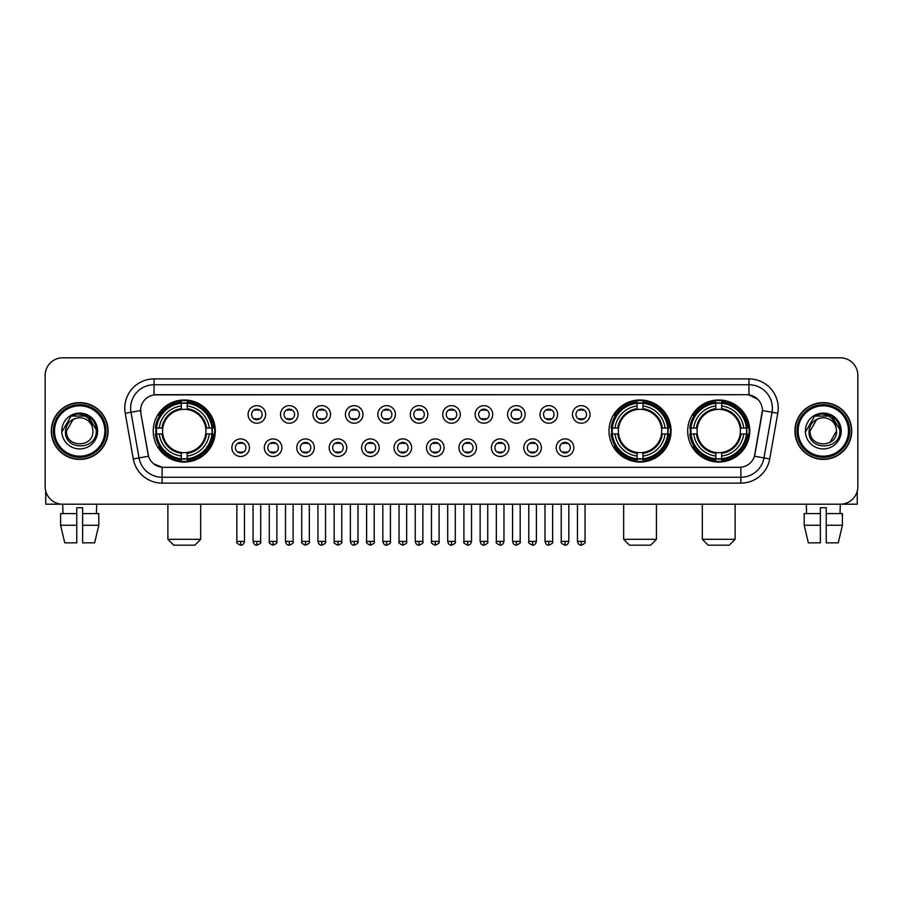 <?xml version="1.0" encoding="UTF-8"?>
<svg xmlns="http://www.w3.org/2000/svg" width="903" height="903" viewBox="0 0 903 903"><rect width="100%" height="100%" fill="white"/><g stroke="black" fill="none" stroke-linecap="round" stroke-linejoin="round"><path stroke-width="1.35" d="M609.006 431.002A31.029 31.029 0 0 0 640.035 462.043A31.029 31.029 0 0 0 671.064 431.002A31.029 31.029 0 0 0 640.035 399.973A31.029 31.029 0 0 0 609.006 431.002M687.702 431.002A31.029 31.029 0 0 0 718.732 462.043A31.029 31.029 0 0 0 749.761 431.002A31.029 31.029 0 0 0 718.732 399.973A31.029 31.029 0 0 0 687.702 431.002M153.239 431.002A31.029 31.029 0 0 0 184.268 462.043A31.029 31.029 0 0 0 215.298 431.002A31.029 31.029 0 0 0 184.268 399.973A31.029 31.029 0 0 0 153.239 431.002M249.442 447.696A8.782 8.782 0 0 1 240.649 456.478A8.782 8.782 0 0 1 231.868 447.696A8.782 8.782 0 0 1 240.649 438.914A8.782 8.782 0 0 1 249.442 447.696M235.39 447.696A5.271 5.271 0 0 0 240.649 452.967A5.271 5.271 0 0 0 245.921 447.696A5.271 5.271 0 0 0 240.649 442.425A5.271 5.271 0 0 0 235.39 447.696M281.871 447.696A8.782 8.782 0 0 1 273.09 456.478A8.782 8.782 0 0 1 264.308 447.696A8.782 8.782 0 0 1 273.09 438.914A8.782 8.782 0 0 1 281.871 447.696M267.819 447.696A5.271 5.271 0 0 0 273.09 452.967A5.271 5.271 0 0 0 278.361 447.696A5.271 5.271 0 0 0 273.09 442.425A5.271 5.271 0 0 0 267.819 447.696M314.312 447.696A8.782 8.782 0 0 1 305.53 456.478A8.782 8.782 0 0 1 296.748 447.696A8.782 8.782 0 0 1 305.53 438.914A8.782 8.782 0 0 1 314.312 447.696M300.259 447.696A5.271 5.271 0 0 0 305.53 452.967A5.271 5.271 0 0 0 310.801 447.696A5.271 5.271 0 0 0 305.53 442.425A5.271 5.271 0 0 0 300.259 447.696M346.752 447.696A8.782 8.782 0 0 1 337.97 456.478A8.782 8.782 0 0 1 329.189 447.696A8.782 8.782 0 0 1 337.97 438.914A8.782 8.782 0 0 1 346.752 447.696M332.699 447.696A5.271 5.271 0 0 0 337.97 452.967A5.271 5.271 0 0 0 343.242 447.696A5.271 5.271 0 0 0 337.97 442.425A5.271 5.271 0 0 0 332.699 447.696M379.192 447.696A8.782 8.782 0 0 1 370.411 456.478A8.782 8.782 0 0 1 361.618 447.696A8.782 8.782 0 0 1 370.411 438.914A8.782 8.782 0 0 1 379.192 447.696M365.139 447.696A5.271 5.271 0 0 0 370.411 452.967A5.271 5.271 0 0 0 375.671 447.696A5.271 5.271 0 0 0 370.411 442.425A5.271 5.271 0 0 0 365.139 447.696M411.621 447.696A8.782 8.782 0 0 1 402.84 456.478A8.782 8.782 0 0 1 394.058 447.696A8.782 8.782 0 0 1 402.84 438.914A8.782 8.782 0 0 1 411.621 447.696M397.568 447.696A5.271 5.271 0 0 0 402.84 452.967A5.271 5.271 0 0 0 408.111 447.696A5.271 5.271 0 0 0 402.84 442.425A5.271 5.271 0 0 0 397.568 447.696M444.062 447.696A8.782 8.782 0 0 1 435.28 456.478A8.782 8.782 0 0 1 426.498 447.696A8.782 8.782 0 0 1 435.28 438.914A8.782 8.782 0 0 1 444.062 447.696M430.009 447.696A5.271 5.271 0 0 0 435.28 452.967A5.271 5.271 0 0 0 440.551 447.696A5.271 5.271 0 0 0 435.28 442.425A5.271 5.271 0 0 0 430.009 447.696M476.502 447.696A8.782 8.782 0 0 1 467.72 456.478A8.782 8.782 0 0 1 458.938 447.696A8.782 8.782 0 0 1 467.72 438.914A8.782 8.782 0 0 1 476.502 447.696M462.449 447.696A5.271 5.271 0 0 0 467.72 452.967A5.271 5.271 0 0 0 472.991 447.696A5.271 5.271 0 0 0 467.72 442.425A5.271 5.271 0 0 0 462.449 447.696M508.942 447.696A8.782 8.782 0 0 1 500.16 456.478A8.782 8.782 0 0 1 491.379 447.696A8.782 8.782 0 0 1 500.16 438.914A8.782 8.782 0 0 1 508.942 447.696M494.889 447.696A5.271 5.271 0 0 0 500.16 452.967A5.271 5.271 0 0 0 505.432 447.696A5.271 5.271 0 0 0 500.16 442.425A5.271 5.271 0 0 0 494.889 447.696M541.382 447.696A8.782 8.782 0 0 1 532.589 456.478A8.782 8.782 0 0 1 523.808 447.696A8.782 8.782 0 0 1 532.589 438.914A8.782 8.782 0 0 1 541.382 447.696M527.329 447.696A5.271 5.271 0 0 0 532.589 452.967A5.271 5.271 0 0 0 537.861 447.696A5.271 5.271 0 0 0 532.589 442.425A5.271 5.271 0 0 0 527.329 447.696M573.811 447.696A8.782 8.782 0 0 1 565.03 456.478A8.782 8.782 0 0 1 556.248 447.696A8.782 8.782 0 0 1 565.03 438.914A8.782 8.782 0 0 1 573.811 447.696M559.758 447.696A5.271 5.271 0 0 0 565.03 452.967A5.271 5.271 0 0 0 570.301 447.696A5.271 5.271 0 0 0 565.03 442.425A5.271 5.271 0 0 0 559.758 447.696M265.651 414.432A8.782 8.782 0 0 1 256.87 423.225A8.782 8.782 0 0 1 248.088 414.432A8.782 8.782 0 0 1 256.87 405.65A8.782 8.782 0 0 1 265.651 414.432M251.598 414.432A5.271 5.271 0 0 0 256.87 419.703A5.271 5.271 0 0 0 262.141 414.432A5.271 5.271 0 0 0 256.87 409.172A5.271 5.271 0 0 0 251.598 414.432M298.092 414.432A8.782 8.782 0 0 1 289.31 423.225A8.782 8.782 0 0 1 280.528 414.432A8.782 8.782 0 0 1 289.31 405.65A8.782 8.782 0 0 1 298.092 414.432M284.039 414.432A5.271 5.271 0 0 0 289.31 419.703A5.271 5.271 0 0 0 294.581 414.432A5.271 5.271 0 0 0 289.31 409.172A5.271 5.271 0 0 0 284.039 414.432M330.532 414.432A8.782 8.782 0 0 1 321.75 423.225A8.782 8.782 0 0 1 312.969 414.432A8.782 8.782 0 0 1 321.75 405.65A8.782 8.782 0 0 1 330.532 414.432M316.479 414.432A5.271 5.271 0 0 0 321.75 419.703A5.271 5.271 0 0 0 327.021 414.432A5.271 5.271 0 0 0 321.75 409.172A5.271 5.271 0 0 0 316.479 414.432M362.972 414.432A8.782 8.782 0 0 1 354.19 423.225A8.782 8.782 0 0 1 345.409 414.432A8.782 8.782 0 0 1 354.19 405.65A8.782 8.782 0 0 1 362.972 414.432M348.919 414.432A5.271 5.271 0 0 0 354.19 419.703A5.271 5.271 0 0 0 359.462 414.432A5.271 5.271 0 0 0 354.19 409.172A5.271 5.271 0 0 0 348.919 414.432M395.412 414.432A8.782 8.782 0 0 1 386.619 423.225A8.782 8.782 0 0 1 377.838 414.432A8.782 8.782 0 0 1 386.619 405.65A8.782 8.782 0 0 1 395.412 414.432M381.359 414.432A5.271 5.271 0 0 0 386.619 419.703A5.271 5.271 0 0 0 391.891 414.432A5.271 5.271 0 0 0 386.619 409.172A5.271 5.271 0 0 0 381.359 414.432M427.841 414.432A8.782 8.782 0 0 1 419.06 423.225A8.782 8.782 0 0 1 410.278 414.432A8.782 8.782 0 0 1 419.06 405.65A8.782 8.782 0 0 1 427.841 414.432M413.788 414.432A5.271 5.271 0 0 0 419.06 419.703A5.271 5.271 0 0 0 424.331 414.432A5.271 5.271 0 0 0 419.06 409.172A5.271 5.271 0 0 0 413.788 414.432M460.282 414.432A8.782 8.782 0 0 1 451.5 423.225A8.782 8.782 0 0 1 442.718 414.432A8.782 8.782 0 0 1 451.5 405.65A8.782 8.782 0 0 1 460.282 414.432M446.229 414.432A5.271 5.271 0 0 0 451.5 419.703A5.271 5.271 0 0 0 456.771 414.432A5.271 5.271 0 0 0 451.5 409.172A5.271 5.271 0 0 0 446.229 414.432M492.722 414.432A8.782 8.782 0 0 1 483.94 423.225A8.782 8.782 0 0 1 475.159 414.432A8.782 8.782 0 0 1 483.94 405.65A8.782 8.782 0 0 1 492.722 414.432M478.669 414.432A5.271 5.271 0 0 0 483.94 419.703A5.271 5.271 0 0 0 489.212 414.432A5.271 5.271 0 0 0 483.94 409.172A5.271 5.271 0 0 0 478.669 414.432M525.162 414.432A8.782 8.782 0 0 1 516.381 423.225A8.782 8.782 0 0 1 507.588 414.432A8.782 8.782 0 0 1 516.381 405.65A8.782 8.782 0 0 1 525.162 414.432M511.109 414.432A5.271 5.271 0 0 0 516.381 419.703A5.271 5.271 0 0 0 521.641 414.432A5.271 5.271 0 0 0 516.381 409.172A5.271 5.271 0 0 0 511.109 414.432M557.591 414.432A8.782 8.782 0 0 1 548.81 423.225A8.782 8.782 0 0 1 540.028 414.432A8.782 8.782 0 0 1 548.81 405.65A8.782 8.782 0 0 1 557.591 414.432M543.538 414.432A5.271 5.271 0 0 0 548.81 419.703A5.271 5.271 0 0 0 554.081 414.432A5.271 5.271 0 0 0 548.81 409.172A5.271 5.271 0 0 0 543.538 414.432M590.031 414.432A8.782 8.782 0 0 1 581.25 423.225A8.782 8.782 0 0 1 572.468 414.432A8.782 8.782 0 0 1 581.25 405.65A8.782 8.782 0 0 1 590.031 414.432M575.979 414.432A5.271 5.271 0 0 0 581.25 419.703A5.271 5.271 0 0 0 586.521 414.432A5.271 5.271 0 0 0 581.25 409.172A5.271 5.271 0 0 0 575.979 414.432M133.283 458.927L125.224 413.258A29.28 29.28 0 0 1 154.052 378.899L748.948 378.899A29.28 29.28 0 0 1 777.776 413.258L769.717 458.927A29.28 29.28 0 0 1 740.889 483.116L162.111 483.116A29.28 29.28 0 0 1 133.283 458.927L139.039 457.911L130.991 412.242A23.422 23.422 0 0 1 154.052 384.746L748.948 384.746A23.422 23.422 0 0 1 772.009 412.242L763.961 457.911A23.422 23.422 0 0 1 740.889 477.258L162.111 477.258A23.422 23.422 0 0 1 139.039 457.911L148.543 456.229L140.834 413.258A15.814 15.814 0 0 1 156.4 394.701L746.6 394.701A15.814 15.814 0 0 1 762.166 413.258L754.942 454.243A15.814 15.814 0 0 1 739.376 467.314L163.624 467.314A15.814 15.814 0 0 1 148.058 454.243L140.834 413.258L140.766 408.167M156.027 433.937A28.399 28.399 0 0 1 156.027 428.078M690.479 433.937A28.399 28.399 0 0 1 690.479 428.078M611.794 433.937A28.399 28.399 0 0 1 611.794 428.078M51.302 431.002A28.399 28.399 0 0 0 79.701 459.401A28.399 28.399 0 0 0 108.089 431.002A28.399 28.399 0 0 0 79.701 402.614A28.399 28.399 0 0 0 51.302 431.002M794.911 431.002A28.399 28.399 0 0 0 823.299 459.401A28.399 28.399 0 0 0 851.698 431.002A28.399 28.399 0 0 0 823.299 402.614A28.399 28.399 0 0 0 794.911 431.002M154.052 378.899L154.052 394.882L746.6 394.701L748.948 394.882L757.775 399.329M739.376 467.314L163.624 467.314M162.111 483.116L162.111 467.235L153.668 463.781M777.776 413.258L762.414 410.549L754.456 456.229L769.717 458.927M857.85 375.377A17.563 17.563 0 0 0 840.287 357.814L62.713 357.814A17.563 17.563 0 0 0 45.15 375.377L45.15 486.627A17.563 17.563 0 0 0 62.713 504.201L840.287 504.201A17.563 17.563 0 0 0 857.85 486.627L857.85 375.377L857.85 486.627M45.15 375.377L45.15 486.627M840.287 357.814L62.713 357.814M62.973 513.57L62.713 504.201L840.287 504.201L840.027 513.57M45.737 491.13L45.737 504.201L113.654 504.201M60.591 513.57L60.591 525.275L64.756 542.838L60.591 525.275L60.591 513.57L76.766 513.57L76.766 507.712L82.624 507.712L82.624 513.57L98.799 513.57L98.799 525.275L94.634 542.838L98.799 525.275L82.624 525.275L82.624 513.57L82.624 542.838L94.634 542.838M96.677 504.201L96.418 513.57M76.766 513.57L76.766 542.838L64.756 542.838M60.591 525.275L76.766 525.275M104.872 431.002A25.182 25.182 0 0 0 79.701 405.831A25.182 25.182 0 0 0 54.519 431.002A25.182 25.182 0 0 0 79.701 456.184A25.182 25.182 0 0 0 104.872 431.002M106.046 431.002A26.345 26.345 0 0 0 79.701 404.657A26.345 26.345 0 0 0 53.345 431.002A26.345 26.345 0 0 0 79.701 457.358A26.345 26.345 0 0 0 106.046 431.002M107.796 431.002A28.106 28.106 0 0 0 79.701 402.907A28.106 28.106 0 0 0 51.595 431.002A28.106 28.106 0 0 0 79.701 459.108A28.106 28.106 0 0 0 107.796 431.002M92.456 427.491L92.93 431.002C93.743 448.08 65.648 448.08 66.461 431.002L73.075 419.545L76.416 418.191C69.858 419.974 66.212 424.241 65.479 431.002C64.068 451.139 96.858 450.62 96.26 431.002C96.361 425.448 94.296 420.854 90.074 417.22C86.237 414.421 81.959 413.314 77.263 413.924C85.92 414.601 90.977 419.127 92.456 427.491L92.93 431.002C93.743 448.08 65.648 448.08 66.461 431.002L73.075 419.545L76.416 418.191L73.075 419.545L66.461 431.002L73.075 419.545L76.416 418.191L73.075 419.545L66.461 431.002L73.075 419.545L76.416 418.191L73.075 419.545L66.461 431.002L73.075 419.545L76.416 418.191A13.229 13.229 0 0 1 92.456 427.491L92.93 431.002C93.743 448.08 65.648 448.08 66.461 431.002C65.648 448.08 93.743 448.08 92.93 431.002C93.743 448.08 65.648 448.08 66.461 431.002C65.648 448.08 93.743 448.08 92.93 431.002C93.743 448.08 65.648 448.08 66.461 431.002M61.776 431.002A17.913 17.913 0 0 0 79.701 448.926A17.913 17.913 0 0 0 97.614 431.002A17.913 17.913 0 0 0 79.701 413.089A17.913 17.913 0 0 0 61.776 431.002M77.263 413.924L71.066 416.057L62.442 431.002L71.066 416.057L88.325 416.057L96.948 431.002L88.325 416.057L71.066 416.057L62.442 431.002L71.066 416.057L88.325 416.057L96.948 431.002L88.325 416.057L71.066 416.057L62.442 431.002L71.066 416.057L88.325 416.057L96.948 431.002M194.811 545.186L173.726 545.186L167.879 539.328L200.669 539.328L194.811 545.186M187.192 458.724L187.192 459.898A29.043 29.043 0 0 0 213.164 433.937L211.991 433.937A27.869 27.869 0 0 1 187.192 458.724L187.192 456.015A25.182 25.182 0 0 0 209.27 433.937L205.737 433.937A21.661 21.661 0 0 0 187.192 409.544L187.192 403.291A27.869 27.869 0 0 1 211.991 428.078L213.164 428.078A29.043 29.043 0 0 0 187.192 402.117L187.192 403.291M156.558 433.937L155.372 433.937A29.043 29.043 0 0 0 181.345 459.898L181.345 458.724A27.869 27.869 0 0 1 156.558 433.937L159.267 433.937A25.182 25.182 0 0 0 181.345 456.015L181.345 452.471A21.661 21.661 0 0 0 205.737 433.937L206.595 433.937A22.519 22.519 0 0 1 187.192 453.34L187.192 456.015M181.345 403.291L181.345 402.117A29.043 29.043 0 0 0 155.372 428.078L156.558 428.078A27.869 27.869 0 0 1 181.345 403.291L181.345 406A25.182 25.182 0 0 0 159.267 428.078L162.8 428.078A21.661 21.661 0 0 0 181.345 452.471L181.345 453.34A22.519 22.519 0 0 1 161.942 433.937L159.267 433.937M156.614 433.937A27.812 27.812 0 0 1 156.614 428.078M187.192 403.348A27.812 27.812 0 0 0 181.345 403.348M211.923 428.078A27.812 27.812 0 0 1 211.923 433.937M211.991 428.078L209.27 428.078A25.182 25.182 0 0 0 187.192 406M209.27 433.937L211.991 433.937M181.345 456.015L181.345 458.724M205.737 428.078L209.27 428.078M187.192 452.505L187.192 453.34M181.345 452.471A21.661 21.661 0 0 1 162.8 433.937L161.942 433.937M187.192 458.668A27.812 27.812 0 0 1 181.345 458.668M159.267 428.078L156.558 428.078M181.345 409.499L181.345 406M187.192 409.544A21.661 21.661 0 0 0 162.8 428.078L161.942 428.078A22.519 22.519 0 0 1 181.345 408.675M187.192 409.51L187.192 408.675A22.519 22.519 0 0 1 206.595 428.078M159.91 415.199L158.251 415.199A30.442 30.442 0 0 1 214.711 431.002A30.442 30.442 0 0 1 158.251 446.816L159.91 446.816M650.578 545.186L629.493 545.186L623.646 539.328L656.436 539.328L650.578 545.186M642.97 458.724L642.97 459.898A29.043 29.043 0 0 0 668.931 433.937L667.757 433.937A27.869 27.869 0 0 1 642.97 458.724L642.97 456.015A25.182 25.182 0 0 0 665.048 433.937L661.504 433.937A21.661 21.661 0 0 0 642.97 409.544L642.97 403.291A27.869 27.869 0 0 1 667.757 428.078L668.931 428.078A29.043 29.043 0 0 0 642.97 402.117L642.97 403.291M612.324 433.937L611.139 433.937A29.043 29.043 0 0 0 637.112 459.898L637.112 458.724A27.869 27.869 0 0 1 612.324 433.937L615.033 433.937A25.182 25.182 0 0 0 637.112 456.015L637.112 452.471A21.661 21.661 0 0 0 661.504 433.937L662.373 433.937A22.519 22.519 0 0 1 642.97 453.34L642.97 456.015M637.112 403.291L637.112 402.117A29.043 29.043 0 0 0 611.139 428.078L612.324 428.078A27.869 27.869 0 0 1 637.112 403.291L637.112 406A25.182 25.182 0 0 0 615.033 428.078L618.566 428.078A21.661 21.661 0 0 0 637.112 452.471L637.112 453.34A22.519 22.519 0 0 1 617.708 433.937L615.033 433.937M612.381 433.937A27.812 27.812 0 0 1 612.381 428.078M642.97 403.348A27.812 27.812 0 0 0 637.112 403.348M667.689 428.078A27.812 27.812 0 0 1 667.689 433.937M667.757 428.078L665.048 428.078A25.182 25.182 0 0 0 642.97 406M665.048 433.937L667.757 433.937M637.112 456.015L637.112 458.724M661.504 428.078L665.048 428.078M642.97 452.505L642.97 453.34M637.112 452.471A21.661 21.661 0 0 1 618.566 433.937L617.708 433.937M642.97 458.668A27.812 27.812 0 0 1 637.112 458.668M615.033 428.078L612.324 428.078M637.112 409.499L637.112 406M642.97 409.544A21.661 21.661 0 0 0 618.566 428.078L617.708 428.078A22.519 22.519 0 0 1 637.112 408.675M642.97 409.51L642.97 408.675A22.519 22.519 0 0 1 662.373 428.078M615.677 415.199L614.017 415.199A30.442 30.442 0 0 1 670.489 431.002A30.442 30.442 0 0 1 614.017 446.816L615.677 446.816M729.274 545.186L708.189 545.186L702.331 539.328L735.121 539.328L729.274 545.186M721.655 458.724L721.655 459.898A29.043 29.043 0 0 0 747.628 433.937L746.442 433.937A27.869 27.869 0 0 1 721.655 458.724L721.655 456.015A25.182 25.182 0 0 0 743.733 433.937L740.2 433.937A21.661 21.661 0 0 0 721.655 409.544L721.655 403.291A27.869 27.869 0 0 1 746.442 428.078L747.628 428.078A29.043 29.043 0 0 0 721.655 402.117L721.655 403.291M691.009 433.937L689.836 433.937A29.043 29.043 0 0 0 715.808 459.898L715.808 458.724A27.869 27.869 0 0 1 691.009 433.937L693.73 433.937A25.182 25.182 0 0 0 715.808 456.015L715.808 452.471A21.661 21.661 0 0 0 740.2 433.937L741.058 433.937A22.519 22.519 0 0 1 721.655 453.34L721.655 456.015M715.808 403.291L715.808 402.117A29.043 29.043 0 0 0 689.836 428.078L691.009 428.078A27.869 27.869 0 0 1 715.808 403.291L715.808 406A25.182 25.182 0 0 0 693.73 428.078L697.263 428.078A21.661 21.661 0 0 0 715.808 452.471L715.808 453.34A22.519 22.519 0 0 1 696.405 433.937L693.73 433.937M691.077 433.937A27.812 27.812 0 0 1 691.077 428.078M721.655 403.348A27.812 27.812 0 0 0 715.808 403.348M746.386 428.078A27.812 27.812 0 0 1 746.386 433.937M746.442 428.078L743.733 428.078A25.182 25.182 0 0 0 721.655 406M743.733 433.937L746.442 433.937M715.808 456.015L715.808 458.724M740.2 428.078L743.733 428.078M721.655 452.505L721.655 453.34M715.808 452.471A21.661 21.661 0 0 1 697.263 433.937L696.405 433.937M721.655 458.668A27.812 27.812 0 0 1 715.808 458.668M693.73 428.078L691.009 428.078M715.808 409.499L715.808 406M721.655 409.544A21.661 21.661 0 0 0 697.263 428.078L696.405 428.078A22.519 22.519 0 0 1 715.808 408.675M721.655 409.51L721.655 408.675A22.519 22.519 0 0 1 741.058 428.078M694.373 415.199L692.714 415.199A30.442 30.442 0 0 1 749.174 431.002A30.442 30.442 0 0 1 692.714 446.816L694.373 446.816M255.12 419.41L255.12 418.574A4.492 4.492 0 0 0 258.63 418.574L258.63 419.41M258.63 409.465L258.63 410.301A4.492 4.492 0 0 0 255.12 410.301L255.12 409.465M287.56 419.41L287.56 418.574A4.492 4.492 0 0 0 291.071 418.574L291.071 419.41M291.071 409.465L291.071 410.301A4.492 4.492 0 0 0 287.56 410.301L287.56 409.465M319.989 419.41L319.989 418.574A4.492 4.492 0 0 0 323.511 418.574L323.511 419.41M323.511 409.465L323.511 410.301A4.492 4.492 0 0 0 319.989 410.301L319.989 409.465M352.43 419.41L352.43 418.574A4.492 4.492 0 0 0 355.94 418.574L355.94 419.41M355.94 409.465L355.94 410.301A4.492 4.492 0 0 0 352.43 410.301L352.43 409.465M384.87 419.41L384.87 418.574A4.492 4.492 0 0 0 388.38 418.574L388.38 419.41M388.38 409.465L388.38 410.301A4.492 4.492 0 0 0 384.87 410.301L384.87 409.465M417.31 419.41L417.31 418.574A4.492 4.492 0 0 0 420.821 418.574L420.821 419.41M420.821 409.465L420.821 410.301A4.492 4.492 0 0 0 417.31 410.301L417.31 409.465M449.739 419.41L449.739 418.574A4.492 4.492 0 0 0 453.261 418.574L453.261 419.41M453.261 409.465L453.261 410.301A4.492 4.492 0 0 0 449.739 410.301L449.739 409.465M482.179 419.41L482.179 418.574A4.492 4.492 0 0 0 485.69 418.574L485.69 419.41M485.69 409.465L485.69 410.301A4.492 4.492 0 0 0 482.179 410.301L482.179 409.465M514.62 419.41L514.62 418.574A4.492 4.492 0 0 0 518.13 418.574L518.13 419.41M518.13 409.465L518.13 410.301A4.492 4.492 0 0 0 514.62 410.301L514.62 409.465M547.06 419.41L547.06 418.574A4.492 4.492 0 0 0 550.57 418.574L550.57 419.41M550.57 409.465L550.57 410.301A4.492 4.492 0 0 0 547.06 410.301L547.06 409.465M579.489 419.41L579.489 418.574A4.492 4.492 0 0 0 583.011 418.574L583.011 419.41M583.011 409.465L583.011 410.301A4.492 4.492 0 0 0 579.489 410.301L579.489 409.465M238.9 452.663L238.9 451.827A4.492 4.492 0 0 0 242.41 451.827L242.41 452.663M242.41 442.73L242.41 443.565A4.492 4.492 0 0 0 238.9 443.565L238.9 442.73M271.34 452.663L271.34 451.827A4.492 4.492 0 0 0 274.851 451.827L274.851 452.663M274.851 442.73L274.851 443.565A4.492 4.492 0 0 0 271.34 443.565L271.34 442.73M303.769 452.663L303.769 451.827A4.492 4.492 0 0 0 307.291 451.827L307.291 452.663M307.291 442.73L307.291 443.565A4.492 4.492 0 0 0 303.769 443.565L303.769 442.73M336.209 452.663L336.209 451.827A4.492 4.492 0 0 0 339.72 451.827L339.72 452.663M339.72 442.73L339.72 443.565A4.492 4.492 0 0 0 336.209 443.565L336.209 442.73M368.65 452.663L368.65 451.827A4.492 4.492 0 0 0 372.16 451.827L372.16 452.663M372.16 442.73L372.16 443.565A4.492 4.492 0 0 0 368.65 443.565L368.65 442.73M401.09 452.663L401.09 451.827A4.492 4.492 0 0 0 404.6 451.827L404.6 452.663M404.6 442.73L404.6 443.565A4.492 4.492 0 0 0 401.09 443.565L401.09 442.73M433.519 452.663L433.519 451.827A4.492 4.492 0 0 0 437.041 451.827L437.041 452.663M437.041 442.73L437.041 443.565A4.492 4.492 0 0 0 433.519 443.565L433.519 442.73M465.959 452.663L465.959 451.827A4.492 4.492 0 0 0 469.481 451.827L469.481 452.663M469.481 442.73L469.481 443.565A4.492 4.492 0 0 0 465.959 443.565L465.959 442.73M498.4 452.663L498.4 451.827A4.492 4.492 0 0 0 501.91 451.827L501.91 452.663M501.91 442.73L501.91 443.565A4.492 4.492 0 0 0 498.4 443.565L498.4 442.73M530.84 452.663L530.84 451.827A4.492 4.492 0 0 0 534.35 451.827L534.35 452.663M534.35 442.73L534.35 443.565A4.492 4.492 0 0 0 530.84 443.565L530.84 442.73M563.28 452.663L563.28 451.827A4.492 4.492 0 0 0 566.791 451.827L566.791 452.663M566.791 442.73L566.791 443.565A4.492 4.492 0 0 0 563.28 443.565L563.28 442.73M857.263 491.13L857.263 504.201L789.346 504.201M820.375 513.57L820.375 525.275L804.201 525.275L808.366 542.838L804.201 525.275L804.201 513.57L820.375 513.57L820.375 507.712L826.234 507.712L826.234 513.57L842.409 513.57L842.409 525.275L838.244 542.838L842.409 525.275L826.234 525.275L826.234 513.57M820.375 525.275L820.375 542.838L808.366 542.838M838.244 542.838L826.234 542.838L826.234 525.275M806.323 504.201L806.582 513.57M848.481 431.002A25.182 25.182 0 0 0 823.299 405.831A25.182 25.182 0 0 0 798.128 431.002A25.182 25.182 0 0 0 823.299 456.184A25.182 25.182 0 0 0 848.481 431.002M849.655 431.002A26.345 26.345 0 0 0 823.299 404.657A26.345 26.345 0 0 0 796.954 431.002A26.345 26.345 0 0 0 823.299 457.358A26.345 26.345 0 0 0 849.655 431.002M851.405 431.002A28.106 28.106 0 0 0 823.299 402.907A28.106 28.106 0 0 0 795.204 431.002A28.106 28.106 0 0 0 823.299 459.108A28.106 28.106 0 0 0 851.405 431.002M836.065 427.491L836.539 431.002L836.065 427.491L836.539 431.002L836.065 427.491L836.539 431.002L836.065 427.491L836.539 431.002L836.065 427.491L836.539 431.002L829.925 442.47L836.539 431.002C837.352 448.08 809.257 448.08 810.07 431.002L816.684 419.545L820.026 418.191C813.468 419.974 809.822 424.241 809.088 431.002C807.677 451.139 840.467 450.62 839.869 431.002C839.971 425.448 837.905 420.854 833.683 417.22C829.846 414.421 825.568 413.314 820.872 413.924C829.53 414.601 834.586 419.127 836.065 427.491L836.539 431.002L829.925 442.47L836.539 431.002C837.352 448.08 809.257 448.08 810.07 431.002L816.684 419.545L820.026 418.191L816.684 419.545L810.07 431.002L816.684 419.545L820.026 418.191L816.684 419.545L810.07 431.002L816.684 419.545L820.026 418.191L816.684 419.545L810.07 431.002L816.684 419.545L820.026 418.191L816.684 419.545L810.07 431.002L816.684 419.545L820.026 418.191A13.229 13.229 0 0 1 836.065 427.491L836.539 431.002C837.352 448.08 809.257 448.08 810.07 431.002C809.257 448.08 837.352 448.08 836.539 431.002C837.352 448.08 809.257 448.08 810.07 431.002M805.386 431.002A17.913 17.913 0 0 0 823.299 448.926A17.913 17.913 0 0 0 841.224 431.002A17.913 17.913 0 0 0 823.299 413.089A17.913 17.913 0 0 0 805.386 431.002M806.052 431.002L814.675 416.057L831.934 416.057L840.558 431.002L831.934 416.057L814.675 416.057L806.052 431.002L814.675 416.057L831.934 416.057L840.558 431.002L831.934 416.057L814.675 416.057L806.052 431.002L814.675 416.057L831.934 416.057L840.558 431.002L831.934 416.057L814.675 416.057L806.052 431.002L814.675 416.057L831.934 416.057L840.558 431.002L831.934 416.057L814.675 416.057L806.052 431.002L814.675 416.057L820.872 413.924L814.675 416.057L806.052 431.002L814.675 416.057L820.872 413.924L814.675 416.057L806.052 431.002L814.675 416.057L831.934 416.057L840.558 431.002L831.934 416.057M748.948 378.899L748.948 394.882M125.224 413.258L130.991 412.242A23.422 23.422 0 0 1 130.63 408.167M130.991 412.242L140.586 410.549M740.889 467.235L740.889 483.116M187.192 452.471A21.661 21.661 0 0 0 205.737 433.937M181.345 458.927A28.072 28.072 0 0 0 187.192 458.927M212.194 433.937A28.072 28.072 0 0 0 212.194 428.078M187.192 403.088A28.072 28.072 0 0 0 181.345 403.088M642.97 452.471A21.661 21.661 0 0 0 661.504 433.937M637.112 458.927A28.072 28.072 0 0 0 642.97 458.927M667.96 433.937A28.072 28.072 0 0 0 667.96 428.078M642.97 403.088A28.072 28.072 0 0 0 637.112 403.088M721.655 452.471A21.661 21.661 0 0 0 740.2 433.937M715.808 458.927A28.072 28.072 0 0 0 721.655 458.927M746.657 433.937A28.072 28.072 0 0 0 746.657 428.078M721.655 403.088A28.072 28.072 0 0 0 715.808 403.088M256.87 541.382L253.066 541.382C253.732 544.091 254.996 545.356 256.87 545.186L256.87 541.382L260.685 541.382L260.685 504.201M289.31 541.382L285.506 541.382C286.172 544.091 287.436 545.356 289.31 545.186L289.31 541.382L293.114 541.382L293.114 504.201M321.75 541.382L317.946 541.382C318.612 544.091 319.876 545.356 321.75 545.186L321.75 541.382L325.554 541.382L325.554 504.201M354.19 541.382L350.375 541.382C351.041 544.091 352.317 545.356 354.19 545.186L354.19 541.382L357.994 541.382L357.994 504.201M386.619 541.382L382.816 541.382C383.482 544.091 384.757 545.356 386.619 545.186L386.619 541.382L390.435 541.382L390.435 504.201M419.06 541.382L415.256 541.382C415.922 544.091 417.186 545.356 419.06 545.186L419.06 541.382L422.864 541.382L422.864 504.201M451.5 541.382L447.696 541.382C448.362 544.091 449.626 545.356 451.5 545.186L451.5 541.382L455.304 541.382L455.304 504.201M483.94 541.382L480.136 541.382C480.791 544.091 482.067 545.356 483.94 545.186L483.94 541.382L487.744 541.382L487.744 504.201M516.381 541.382L512.565 541.382C513.231 544.091 514.507 545.356 516.381 545.186L516.381 541.382L520.184 541.382L520.184 504.201M548.81 541.382L545.006 541.382C545.672 544.091 546.936 545.356 548.81 545.186L548.81 541.382L552.625 541.382L552.625 504.201M581.25 541.382L577.446 541.382C578.112 544.091 579.376 545.356 581.25 545.186L581.25 541.382L585.054 541.382L585.054 504.201M240.649 541.382L236.846 541.382C236.078 542.59 237.342 543.866 240.649 545.186L240.649 541.382L244.465 541.382L244.465 504.201M273.09 541.382L269.286 541.382C268.518 542.59 269.783 543.866 273.09 545.186L273.09 541.382L276.894 541.382L276.894 504.201M305.53 541.382L301.726 541.382C300.947 542.59 302.223 543.866 305.53 545.186L305.53 541.382L309.334 541.382L309.334 504.201M337.97 541.382L334.166 541.382C333.388 542.59 334.663 543.866 337.97 545.186L337.97 541.382L341.774 541.382L341.774 504.201M370.411 541.382L366.595 541.382C365.828 542.59 367.092 543.866 370.411 545.186L370.411 541.382L374.214 541.382L374.214 504.201M402.84 541.382L399.036 541.382C398.268 542.59 399.532 543.866 402.84 545.186L402.84 541.382L406.655 541.382L406.655 504.201M435.28 541.382L431.476 541.382C430.708 542.59 431.973 543.866 435.28 545.186L435.28 541.382L439.084 541.382L439.084 504.201M467.72 541.382L463.916 541.382C463.137 542.59 464.413 543.866 467.72 545.186L467.72 541.382L471.524 541.382L471.524 504.201M500.16 541.382L496.345 541.382C495.578 542.59 496.842 543.866 500.16 545.186L500.16 541.382L503.964 541.382L503.964 504.201M532.589 541.382L528.786 541.382C528.018 542.59 529.282 543.866 532.589 545.186L532.589 541.382L536.405 541.382L536.405 504.201M565.03 541.382L561.226 541.382C560.458 542.59 561.722 543.866 565.03 545.186L565.03 541.382L568.834 541.382L568.834 504.201M200.669 504.201L200.669 539.328M167.879 504.201L167.879 539.328M656.436 504.201L656.436 539.328M623.646 504.201L623.646 539.328M735.121 504.201L735.121 539.328M702.331 504.201L702.331 539.328M253.066 541.382L253.066 504.201M260.685 541.382C261.452 542.59 260.188 543.866 256.87 545.186M285.506 541.382L285.506 504.201M293.114 541.382C293.893 542.59 292.617 543.866 289.31 545.186M317.946 541.382L317.946 504.201M325.554 541.382C326.322 542.59 325.057 543.866 321.75 545.186M350.375 541.382L350.375 504.201M357.994 541.382C358.762 542.59 357.498 543.866 354.19 545.186M382.816 541.382L382.816 504.201M390.435 541.382C391.202 542.59 389.938 543.866 386.619 545.186M415.256 541.382L415.256 504.201M422.864 541.382C423.642 542.59 422.367 543.866 419.06 545.186M447.696 541.382L447.696 504.201M455.304 541.382C456.083 542.59 454.807 543.866 451.5 545.186M480.136 541.382L480.136 504.201M487.744 541.382C488.512 542.59 487.248 543.866 483.94 545.186M512.565 541.382L512.565 504.201M520.184 541.382C520.952 542.59 519.688 543.866 516.381 545.186M545.006 541.382L545.006 504.201M552.625 541.382C553.392 542.59 552.128 543.866 548.81 545.186M577.446 541.382L577.446 504.201M585.054 541.382C585.833 542.59 584.557 543.866 581.25 545.186M236.846 541.382L236.846 504.201M244.465 541.382C243.799 544.091 242.523 545.356 240.649 545.186M269.286 541.382L269.286 504.201M276.894 541.382C277.672 542.59 276.397 543.866 273.09 545.186M301.726 541.382L301.726 504.201M309.334 541.382C310.113 542.59 308.837 543.866 305.53 545.186M334.166 541.382L334.166 504.201M341.774 541.382C342.542 542.59 341.278 543.866 337.97 545.186M366.595 541.382L366.595 504.201M374.214 541.382C374.982 542.59 373.718 543.866 370.411 545.186M399.036 541.382L399.036 504.201M406.655 541.382C407.422 542.59 406.158 543.866 402.84 545.186M431.476 541.382L431.476 504.201M439.084 541.382C439.863 542.59 438.587 543.866 435.28 545.186M463.916 541.382L463.916 504.201M471.524 541.382C470.858 544.091 469.594 545.356 467.72 545.186M496.345 541.382L496.345 504.201M503.964 541.382C503.298 544.091 502.034 545.356 500.16 545.186M528.786 541.382L528.786 504.201M536.405 541.382C535.739 544.091 534.463 545.356 532.589 545.186M561.226 541.382L561.226 504.201M568.834 541.382C568.179 544.091 566.903 545.356 565.03 545.186"/></g></svg>
